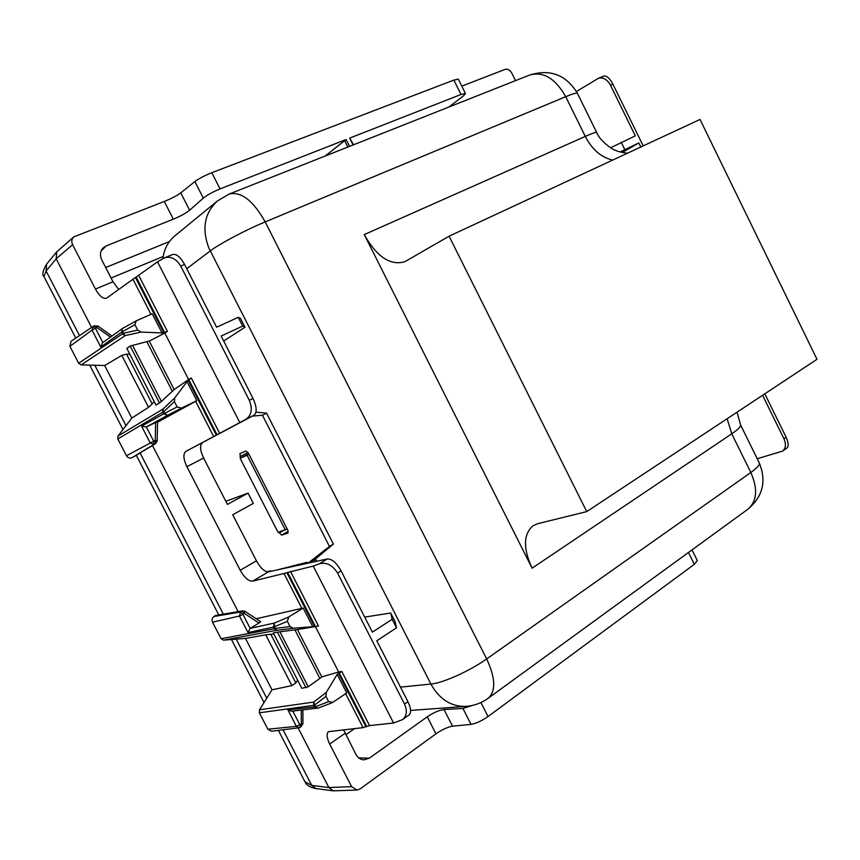 <?xml version="1.0" encoding="UTF-8"?>
<svg xmlns="http://www.w3.org/2000/svg" width="860" height="860" viewBox="0 0 860 860"><rect width="100%" height="100%" fill="white"/><g stroke="black" fill="none" stroke-linecap="round" stroke-linejoin="round"><path stroke-width="1.29" d="M688.462 552.486L694.342 564.311L697.342 560.612M694.342 564.311L488.029 716.53C481.74 720.884 476.075 723.496 471.033 724.356L452.51 726.184C447.694 727.012 442.18 729.559 435.956 733.827L360.082 788.953L356.964 790.061L351.611 786.653L328.875 787.545L298.108 727.904M472.688 705.361L462.938 708.446L471.033 724.356M343.516 729.721L355.9 754.381C357.792 757.8 360.469 759.627 363.93 759.864L369.327 758.176L427.269 716.799C433.526 712.596 439.116 710.166 444.018 709.521L462.938 708.446M297.452 629.552L279.919 631.788L308.202 686.774L321.833 677.024L297.452 629.552L315.373 626.585L338.646 671.972L341.796 671.466L369.563 725.614L363.06 727.635L328.52 731.656C326.316 733.526 326.692 737.654 329.66 744.018L351.611 786.653M356.986 790.061L333.271 790.824L328.875 787.556L311.739 785.384L304.967 781.804C306.343 785.137 309.965 787.394 315.856 788.555M402.319 719.734C406.748 716.176 407.489 710.962 404.522 704.061L337.561 573.018L341.087 570.879L372.38 632.143L392.16 619.286L396.514 627.821L376.787 640.764L407.909 701.695C411.026 708.296 411.402 712.725 409.027 714.993L402.319 719.734L393.558 723.013L313.244 566.084L287.681 572.448L315.383 626.456L318.49 626.015L315.373 626.585M762.605 395.277L783.954 438.815C786.298 444.222 785.836 448.318 782.578 451.102L757.23 458.756M396.514 627.821L395.159 621.823L390.687 613.029L392.16 619.286M764.809 393.815L786.137 437.288C788.566 442.76 788.813 446.351 786.879 448.06L782.568 451.113M364.694 617.093L390.687 613.029M465.507 93.6L458.315 79.12L453.865 80.087L211.818 172.699L220.042 188.91L346.096 139.513L325.144 156.036M640.797 147.006L638.808 142.953L622.317 152.489M638.808 142.953L620.103 151.94M453.865 80.087L461.014 94.482L349.654 138.116L353.6 144.77M448.974 106.995L463.508 95.847L465.486 93.557L461.014 94.482M244.627 611.245L244.433 613.459L258.967 623.038L250.174 628.402L248.024 632.584L239.488 616.029L212.517 622.178L221.063 638.711L274.243 628.757L276.791 630.305L275.221 628.423L290.056 626.574L293.249 628.273L314.513 626.553L286.917 572.771L252.614 581.156C248.54 581.285 244.412 577.662 240.22 570.277L186.889 466.69C183.32 458.982 182.965 453.887 185.857 451.392L253.958 415.262C257.183 412.531 256.871 406.93 253.023 398.47L221.138 336.045L242.703 326.08L238.242 317.329L216.623 327.219L184.556 264.439C180.396 257 176.429 253.678 172.666 254.485M202.315 443.018C199.617 445.415 200.047 450.425 203.605 458.058L227.416 504.379L248.067 493.135L225.825 501.305M223.675 341.022L245.014 327.219L240.424 318.221L238.242 317.329M118.669 289.39L112.993 281.757L101.759 259.903C99.653 255.269 100.115 251.26 103.157 247.874L106.242 245.852L173.322 219.192C180.589 216.129 186.029 213.14 189.619 210.216L203.325 198.133C207.432 194.876 213 191.801 220.042 188.91M598.259 78.368L603.591 76.164C606.472 75.411 609.589 78.088 612.933 84.194L643.194 145.888M612.933 84.194L610.482 85.226L635.314 135.837L610.6 147.78M624.726 149.468L621.199 142.287M157.52 261.827L164.314 257.935C170.624 255.882 176.096 258.591 180.718 266.062L249.314 400.319C252.829 409.22 251.539 415.649 245.433 419.594L239.79 422.561L157.52 261.827L136.17 277.07L164.529 332.358L167.399 331.379L164.808 333.067L188.63 379.518L191.264 377.916L219.676 433.332L239.79 422.561M252.475 416.068L262.45 415.262L266.557 413.165L255.979 412.133M266.557 413.165L333.411 544.101L315.502 558.936M278.672 532.114L281.639 535.113L288.25 531.319M240.682 457.993L239.886 453.628L245.788 450.995L248.282 453.005L287.82 530.212L287.971 533.082L281.639 535.113M333.411 544.101L329.455 546.444L262.45 415.262M515.505 80.646L511.732 73.003C509.926 69.939 507.722 68.725 505.121 69.359L461.809 86.15M337.195 674.358L346.741 692.956L332.659 702.437L328.627 701.62L325.94 696.396L326.241 692.472L337.195 674.358L341.796 671.466M318.092 708.038L291.562 711.22L287.917 709.919L314.491 706.963L317.555 708.317M299.936 724.787L300.226 727.313L298.936 727.796L271.502 731.258L267.847 729.226L296.388 726.356L299.936 724.787L301.322 723.819L301.279 710.166M317.727 708.274L315.491 706.683L328.627 701.62M273.835 633.96L265.74 634.852L291.884 685.613L272.007 689.827L259.494 709.769L259.365 712.811L313.653 705.329L314.491 706.963L315.491 706.683L313.717 702.082L313.653 705.329L314.652 705.039L325.94 696.396M369.563 725.614L393.558 723.013M252.614 581.156L268.481 571.825L327.402 558.957C332.046 558.914 336.604 562.891 341.087 570.879M286.917 572.771L287.681 572.448M337.561 573.018C332.422 564.977 326.316 561.924 319.221 563.859L313.244 566.084M185.857 451.392L219.676 433.332M157.552 422.206L196.79 400.685L187.018 381.646L191.264 377.916M238.123 611.589L152.467 445.491M256.205 618.759L303.193 608.084L288.756 616.986L274.361 623.048L274.372 626.768L287.358 621.318L288.756 616.986M312.793 626.779L303.193 608.084M196.79 400.685L181.449 408.156L177.149 406.898L174.408 401.545L174.816 397.804L187.018 381.646M155.628 422.443L146.329 426.979L153.746 441.244L155.251 440.46L155.628 422.443L157.563 421.54L157.154 441.051L155.251 440.46M146.393 426.947L167.496 415.348L163.658 413.875L164.572 413.391L167.496 415.348L181.449 408.156M135.891 321.027L122.571 328.423L121.969 329.616L122.475 331.594L123.345 333.293L137.675 330.079L141.051 332.078L125.162 335.626L122.464 333.831L123.345 333.293L125.162 335.626L81.227 364.877L104.683 365.532L131.795 418.078L118.003 436.031L117.798 438.965L126.463 455.736C127.85 457.885 129.677 458.541 131.945 457.703L134.3 456.466M81.227 364.877L78.647 363.232L69.907 346.333L92.02 330.1L93.288 326.295L95.471 328.23L102.824 342.602M93.288 326.295L71.025 341.312L69.907 346.333M141.051 332.078L162.035 332.949L164.529 332.358M129.849 354.245L126.549 354.137L121.797 355.395L104.683 365.532M126.829 348.375L130.172 346.032L159.476 402.996L155.982 405.028L126.829 348.375M132.472 345.193L161.411 401.437L174.182 389.601L149.231 341.033L130.172 346.032M149.275 341.108L164.808 333.067M133.794 456.778L155.714 443.513L134.063 456.628M117.798 438.965L162.798 412.198L163.658 413.875L141.556 426.141L150.221 442.954L154.058 444.351L131.945 457.703M153.66 441.212L126.463 455.736M161.411 401.437L159.476 402.996M126.549 354.137L152.209 403.963L148.533 407.296L131.795 418.078M121.797 355.395L148.533 407.296M162.035 332.949L152.22 313.814L136.202 320.834L134.902 324.693L137.675 330.079M163.679 332.53L135.428 277.468L106.36 298.291C102.931 299 99.287 295.926 95.438 289.035L72.606 244.691C71.23 241.628 71.617 239.026 73.767 236.908L164.271 201.455L173.322 219.192M135.428 277.468L136.17 277.07M122.496 328.466L102.437 342.882L100.76 347.031L92.02 330.1L95.449 328.305M118.003 436.031L162.959 409.102L163.701 411.714L174.408 401.545M91.558 327.391L56.19 258.806L56.685 251.883L73.777 236.898M269.438 571.62L271.029 571.276M315.588 559.086L308.149 563.16M307.676 563.268L307.171 562.268L304.214 564.02M314.094 559.624L315.491 558.903L316.716 561.29M215.774 615.427L242.81 610.837L240.51 612.008L242.95 614.384L239.488 616.029L240.51 612.008L214 616.48L215.774 615.427L241.918 611.17L244.433 613.459M279.919 631.788L273.308 632.928L301.817 688.312L308.202 686.774M270.75 634.196L295.84 682.926L297.592 680.109M290.056 626.574L287.358 621.318M258.967 623.038L260.634 621.683L244.885 611.288L242.799 610.847M295.84 682.926L291.884 685.613M265.74 634.852L245.476 638.41L272.007 689.827M214 616.48C212.065 617.921 211.571 619.823 212.517 622.178M293.249 628.273L276.791 630.305L223.503 640.141L221.063 638.711M164.271 201.455C171.591 198.466 177.085 195.607 180.772 192.855L194.876 181.535L203.325 198.133M307.171 562.268L277.21 569.922M270.793 570.825L266.987 571.792M248.067 493.135L253.334 503.412L232.737 514.753L256.441 560.87C260.731 568.363 264.74 572.018 268.481 571.825M152.209 403.963L154.133 401.426M174.161 389.558L188.63 379.518M141.556 426.141L146.329 426.979M314.513 626.553L315.383 626.456M223.503 640.141L245.476 638.41M321.78 676.917L338.646 671.972M259.365 712.811L267.847 729.226M576.458 91.515L598.27 78.368C603.043 77.002 607.106 79.281 610.482 85.226M56.685 251.883L46.59 264.203L46.107 270.964L43.967 276.544L75.766 338.098M329.455 546.444L308.02 563.192M211.818 172.699C204.734 175.537 199.09 178.482 194.876 181.535M242.703 326.08L245.014 327.219M287.175 528.943L278.049 532.318L240.123 458.294L247.1 455.23L285.38 529.975M577.436 93.374C566.332 74.917 550.475 68.778 529.867 74.96C543.488 71.294 555.442 78.54 565.719 96.696L585.284 136.417C592.379 133.279 596.173 131.956 596.657 132.418L577.436 93.374C576.823 92.622 572.911 93.729 565.719 96.696L265.181 221.901C253.205 200.584 241.208 191.296 229.212 194.037L217.451 200.939L174.902 235.823C168.076 241.563 164.066 249.174 162.895 258.656M248.69 453.79L240.123 458.294M700.018 119.454L817 359.297L586.735 511.603L449.081 236.199L700.018 119.454M449.081 236.199L404.738 261.773C390.257 265.848 376.755 256.796 364.253 234.597L532.093 568.18C522.977 548.282 523.321 534.114 533.114 525.686L537.704 523.697L586.735 511.603M248.927 454.273L247.1 455.23M480.912 702.534L488.029 716.53M444.018 709.521L452.51 726.184M329.66 744.018L345.086 733.343M427.269 716.799L435.956 733.827M404.522 704.061L407.909 701.695M786.137 437.288L783.954 438.815M111.069 278.027L163.196 256.506M347.827 147.049L344.484 140.395M346.096 139.513L349.536 146.372M349.654 138.116L353.084 144.975M253.023 398.47L249.314 400.319M253.958 415.262L245.433 419.594M180.718 266.062L184.556 264.439M279.124 533.006L283.241 530.652M240.004 456.66L247.981 452.478M365.919 726.786L338.55 673.423M363.06 727.635L345.645 693.697M299.861 724.776L292.808 711.091M339.206 672.896L366.683 726.463M301.365 726.474L301.301 723.873M287.917 709.919L296.388 726.356L298.925 727.796L300.226 727.313L302.935 723.83L301.322 723.819M259.494 709.769L313.717 702.082L326.241 692.472M290.497 571.438L318.49 626.015M319.221 563.859L327.402 558.957M195.618 401.308L213.667 436.493M284.112 573.77L301.914 608.471M216.301 435.106L188.286 380.496M188.91 379.883L217.032 434.719M174.816 397.804L162.959 409.102L162.798 412.198L163.701 411.714L164.572 413.391L177.149 406.898M156.993 441.244L155.703 443.523M136.106 320.887L122.281 328.606L121.593 332.143L122.464 333.831L78.647 363.232M134.902 324.693L121.593 332.143L100.76 347.031M138.75 275.512L167.399 331.379M150.995 314.351L132.859 279.016M93.374 326.262L94.804 325.639L97.051 327.574L97.621 326.058M93.299 326.284L97.846 325.962L111.983 336.013M72.606 244.691L56.19 258.806L46.107 270.964L79.475 335.583M110.467 337.109L97.051 327.574M96.997 327.563L95.471 328.23M314.341 560.086L315.136 561.634M274.243 628.757L273.394 627.112L274.372 626.768L275.221 628.423L274.243 628.757M248.024 632.584L273.394 627.112L274.361 623.048L250.238 628.37M294.948 629.907L319.705 678.099M277.404 632.154L306.052 687.839M242.971 614.298L244.38 613.459M242.95 614.384L250.174 628.402M180.772 192.855L189.619 210.216M146.931 341.861L172.269 391.171M155.219 440.513L155.531 443.62L154.058 444.351L153.746 441.244M240.22 570.277L256.441 560.87M94.804 365.253L125.979 425.646M140.094 452.973L223.234 613.976M236.22 639.141L266.74 698.234M283.037 729.807L311.739 785.384L316.029 788.577L333.271 790.824M106.242 245.852L101.136 250.948M95.438 289.035L112.993 281.757M186.889 466.69L203.605 458.058M169.452 241.552L105.672 267.524M345.795 734.73L354.75 728.517M358.685 757.853L369.327 758.176M400.459 687.118L430.914 684.066C439.438 699.33 451.135 706.769 466.012 706.383C474.204 705.727 481.654 702.986 488.34 698.159C496.016 690.956 495.457 677.884 486.663 658.932L265.181 221.901C246.014 229.803 219.171 244.003 210.227 250.948L186.738 268.707M217.451 200.939C204.497 212.99 201.627 228.674 208.851 248.013L430.914 684.066C442.717 683.163 469.958 670.918 486.663 658.932L750.823 472.495C758.015 488.942 757.047 501.187 747.92 509.206L488.34 698.159M747.92 509.206C762.863 496.542 766.647 481.116 759.283 462.927C759.95 464.787 757.133 467.98 750.823 472.495L731.774 433.816L727.119 418.745M759.283 462.927L740.557 424.883C741.094 426.474 738.17 429.452 731.774 433.816L532.093 568.18M364.253 234.597L585.284 136.417C592.196 149.672 601.344 157.552 612.728 160.057M692.02 549.895L697.363 560.655M164.314 257.935L172.666 254.474M302.935 723.83L302.892 709.984M331.788 702.867L317.748 708.264M46.504 264.31C42.678 270.954 41.828 275.039 43.967 276.544M89.719 365.113L123.001 429.527M136.299 455.273L218.655 614.707M231.469 639.517L264.031 702.545M278.414 730.387L304.967 781.804M410.575 710.424L466.012 706.383M529.867 74.96L229.212 194.037M596.657 132.418C600.183 141.76 614.126 150.425 614.707 149.973C617.168 151.349 621.404 152.424 627.434 153.22M740.557 424.883L737.02 412.198"/></g></svg>
